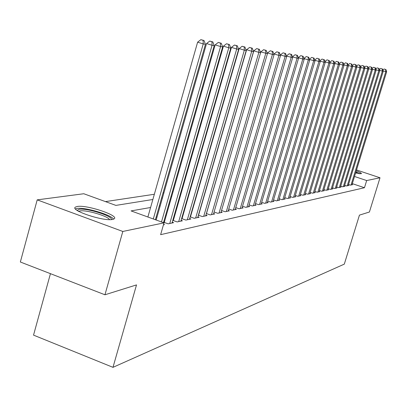 <?xml version="1.0" encoding="UTF-8"?>
<svg xmlns="http://www.w3.org/2000/svg" width="407" height="407" viewBox="0 0 407 407"><rect width="100%" height="100%" fill="white"/><g stroke="black" fill="none" stroke-linecap="round" stroke-linejoin="round"><path stroke-width="0.61" d="M356.252 170.838C359.92 172.242 361.635 173.189 361.406 173.672L355.586 173M112.571 219.434C103.683 221.617 69.526 210.231 75.432 207.092L77.264 206.481C86.691 204.609 119.531 215.583 114.164 218.844L112.571 219.434M50.443 273.667L33.537 335.129L112.983 367.343L344.307 264.128L359.442 215.13L369.403 212.011L380.011 177.767L366.671 180.555L354.517 176.485M112.983 367.343L136.513 284.905L104.95 294.78L20.35 262.006L37.205 199.862L83.786 193.742L115.903 205.398L152.859 199.496M198.942 187.571L198.611 187.617M190.644 188.817L190.186 188.884M182.051 190.105L181.456 190.196M173.148 191.443L172.405 191.555M163.919 192.826L163.019 192.964M154.35 194.266L105.454 201.607M348.519 184.513L350.371 185.139L352.62 184.661L352.065 184.473M344.663 185.307L346.555 185.948L348.855 185.46L348.29 185.266M340.71 186.121L342.648 186.777L345.004 186.279L344.424 186.08M336.665 186.955L338.649 187.627L341.061 187.113L340.471 186.915M332.519 187.805L334.554 188.497L337.021 187.973L336.416 187.764M328.271 188.68L330.357 189.387L332.885 188.853L332.265 188.639M323.916 189.576L326.058 190.303L328.647 189.748L328.011 189.535M319.454 190.491L321.647 191.239L324.308 190.674L323.651 190.451M314.876 191.432L317.124 192.201L319.851 191.621L319.18 191.392M310.18 192.394L312.484 193.183L315.283 192.587L314.596 192.353M305.357 193.381L307.728 194.195L310.597 193.584L309.89 193.34M300.407 194.398L302.839 195.233L305.789 194.607L305.062 194.358M295.324 195.436L297.822 196.296L300.849 195.655L300.107 195.401M290.105 196.505L292.669 197.39L295.777 196.734L295.014 196.469M284.737 197.604L287.378 198.514L290.567 197.838L289.784 197.568M279.217 198.733L281.934 199.674L285.215 198.977L284.407 198.697M273.54 199.893L276.333 200.86L279.711 200.142L278.881 199.857M267.699 201.083L270.574 202.086L274.048 201.348L273.194 201.048M261.686 202.31L264.647 203.342L268.223 202.584L267.343 202.279M255.494 203.571L258.542 204.64L262.225 203.856L261.319 203.541M249.115 204.874L252.259 205.973L256.054 205.169L255.118 204.843M242.541 206.212L245.777 207.351L249.689 206.522L248.728 206.181M235.76 207.59L239.102 208.771L243.132 207.911L242.14 207.565M228.759 209.015L232.209 210.231L236.37 209.351L235.348 208.989M221.54 210.48L225.102 211.742L229.395 210.831L228.337 210.455M214.077 211.991L217.76 213.299L222.191 212.357L221.103 211.971M206.369 213.553L210.175 214.911L214.754 213.94L213.629 213.538M198.402 215.171L202.335 216.575L207.071 215.573L205.906 215.155M190.161 216.834L194.231 218.3L199.125 217.257L197.919 216.824M181.624 218.559L185.841 220.08L190.908 219.002L189.662 218.554M172.787 220.345L177.157 221.922L182.402 220.808L181.11 220.345M163.629 222.191L168.157 223.835L173.596 222.68L172.258 222.197M163.441 224.837L164.464 224.618L163.594 224.303M150.58 207.509L131.079 210.907L164.011 222.858L160.628 234.666L364.458 187.729L352.32 183.643M192.435 210.048L192.104 210.114M184.045 211.681L183.582 211.772M175.361 213.37L174.761 213.487M166.361 215.12L165.613 215.267M157.036 216.936L156.125 217.114M164.509 221.591L163.756 221.749M173.53 219.729L172.929 219.856M182.244 217.933L181.781 218.03M190.659 216.193L190.323 216.265M104.95 294.78L122.812 231.461L37.205 199.862M356.522 169.953L380.011 177.767M364.458 187.729L366.671 180.555M164.011 222.858L122.812 231.461M195.431 199.695L195.101 199.751M187.083 201.15L186.625 201.231M178.444 202.655L177.844 202.762M169.49 204.217L168.742 204.345M160.21 205.835L159.3 205.993M161.548 198.112L162.454 197.965M170.96 196.606L171.703 196.489M180.026 195.157L180.627 195.065M188.777 193.763L189.235 193.686M197.227 192.414L197.553 192.358M153.302 218.976L203.225 43.925L205.464 44.266L155.382 219.729M147.878 217.007L197.619 42.165L203.225 43.925L203.113 40.354L204.014 40.496L200.875 39.657L203.113 40.354M200.875 39.657L197.619 42.165M205.464 44.266L204.014 40.496M77.137 210.363L79.08 209.31C86.645 207.748 113.304 216.229 111.335 219.587M109.559 219.627C107.824 216.005 86.091 209.651 79.864 210.948L78.409 211.447M113.578 219.164C111.111 214.657 84.539 206.934 76.837 208.486L75.412 208.867M360.098 173.804L355.911 171.947M355.855 172.136L359.157 173.703M356.059 173.112L355.611 172.924M161.493 221.947L212.062 45.269L214.219 45.594L163.492 222.67M156.161 220.009L206.553 43.539L212.062 45.269L211.94 41.763L212.805 41.901L209.737 41.076L211.94 41.763M209.737 41.076L206.553 43.539M214.219 45.594L212.805 41.901M169.755 223.494L220.579 46.561L222.66 46.876L172.019 223.016M164.27 222.425L215.155 44.862L220.579 46.561L220.446 43.117L221.281 43.254L218.279 42.44L220.446 43.117M218.279 42.44L215.155 44.862M222.66 46.876L221.281 43.254M178.698 221.596L228.785 47.807L230.789 48.112L180.886 221.133M173.301 220.533L223.448 46.139L228.785 47.807L228.642 44.424L229.446 44.556L226.511 43.763L228.642 44.424M226.511 43.763L223.448 46.139M230.789 48.112L229.446 44.556M187.332 219.765L236.701 49.013L238.639 49.303L189.443 219.317M182.021 218.701L231.451 47.37L236.701 49.013L236.553 45.686L237.327 45.808L234.452 45.035L236.553 45.686M234.452 45.035L231.451 47.37M238.639 49.303L237.327 45.808M195.67 217.994L244.342 50.173L246.215 50.458L197.71 217.557M190.44 216.936L239.174 48.56L244.342 50.173L244.19 46.902L244.938 47.024L242.119 46.261L244.19 46.902M242.119 46.261L239.174 48.56M246.215 50.458L244.938 47.024M203.729 216.28L251.724 51.292L253.53 51.567L205.698 215.863M198.58 215.232L246.632 49.705L251.724 51.292L251.562 48.082L252.284 48.194L249.527 47.446L251.562 48.082M249.527 47.446L246.632 49.705M253.53 51.567L252.284 48.194M211.523 214.626L258.857 52.376L260.607 52.64L213.431 214.219M206.451 213.583L253.841 50.814L258.857 52.376L258.689 49.216L259.386 49.328L256.685 48.591L258.689 49.216M256.685 48.591L253.841 50.814M220.909 212.632L267.445 53.683L260.816 51.887L260.597 52.625L259.386 49.328M219.063 213.024L265.756 53.424L265.578 50.315L266.254 50.422L263.604 49.7L265.578 50.315M263.604 49.7L260.816 51.887M267.445 53.683L266.254 50.422M226.363 211.472L272.431 54.441L274.064 54.686L228.149 211.096M267.384 53.521L267.562 52.925L272.431 54.441L272.247 51.379L272.904 51.48L270.299 50.773L272.247 51.379M270.299 50.773L267.562 52.925M274.064 54.686L272.904 51.48M233.43 209.971L278.892 55.418L280.474 55.662L235.165 209.605M273.957 54.385L274.089 53.928L278.892 55.418L278.703 52.406L279.339 52.508L276.785 51.811L278.703 52.406M276.785 51.811L274.089 53.928M280.474 55.662L279.339 52.508M240.283 208.516L285.149 56.37L286.681 56.604L241.962 208.16M280.316 55.23L280.413 54.904L285.149 56.37L284.956 53.403L285.572 53.5L283.063 52.818L284.956 53.403M283.063 52.818L280.413 54.904M286.681 56.604L285.572 53.5M246.927 207.107L291.214 57.29L292.699 57.519L248.555 206.761M286.482 56.054L291.214 57.29L291.015 54.37L291.61 54.467L289.148 53.79L291.015 54.37M289.148 53.79L286.543 55.845M292.699 57.519L291.61 54.467M253.373 205.739L297.09 58.186L298.529 58.405L254.95 205.403M292.46 56.853L297.09 58.186L296.886 55.306L297.466 55.398L295.05 54.736L296.886 55.306M295.05 54.736L292.485 56.761M298.529 58.405L297.466 55.398M259.625 204.411L302.793 59.051L304.192 59.264L261.162 204.085M302.584 56.217L302.793 59.051L298.265 57.652L300.773 55.652L303.149 56.303L300.773 55.652M304.192 59.264L303.149 56.303M265.695 203.118L308.323 59.89L309.681 60.099L267.185 202.803M308.114 57.097L306.323 56.542L308.114 57.097L308.323 59.89L303.932 58.532M306.323 56.542L303.907 58.46M309.681 60.099L308.659 57.184M271.596 201.867L313.695 60.709L315.013 60.908L273.041 201.562M313.487 57.952L311.716 57.407L313.487 57.952L313.695 60.709L309.432 59.391M311.716 57.407L309.386 59.254M315.013 60.908L314.011 58.038M277.325 200.651L318.915 61.503L320.192 61.696L278.734 200.351M318.696 58.781L316.956 58.247L318.696 58.781L318.915 61.503L314.774 60.221M316.956 58.247L314.708 60.027M320.192 61.696L319.21 58.867M282.896 199.466L323.982 62.271L325.229 62.459L284.264 199.176M323.763 59.59L322.044 59.061L323.763 59.59L323.982 62.271L319.963 61.03M322.044 59.061L319.877 60.78M325.229 62.459L324.262 59.671M288.314 198.316L328.912 63.019L330.123 63.202L289.642 198.036M328.688 60.378L326.994 59.854L328.688 60.378L328.912 63.019L325.005 61.813M326.994 59.854L324.903 61.518M330.123 63.202L329.177 60.455M293.584 197.197L333.699 63.746L334.88 63.924L294.877 196.922M333.481 61.142L331.802 60.623L333.481 61.142L333.699 63.746L329.904 62.576M331.802 60.623L329.787 62.23M334.88 63.924L333.954 61.213M298.713 196.108L338.365 64.459L339.509 64.632L299.974 195.843M338.141 61.884L336.482 61.376L338.141 61.884L338.365 64.459L334.671 63.319M336.482 61.376L334.539 62.927M339.509 64.632L338.599 61.956M303.703 195.05L342.898 65.145L344.017 65.313L304.935 194.785M342.674 62.607L341.035 62.103L342.674 62.607L342.898 65.145L339.306 64.036M341.035 62.103L339.158 63.604M344.017 65.313L343.121 62.678M308.567 194.017L347.319 65.817L348.402 65.98L309.763 193.763M347.09 63.309L345.472 62.815L347.09 63.309L347.319 65.817L343.818 64.738M345.472 62.815L343.661 64.265M348.402 65.98L347.522 63.38M313.309 193.01L351.617 66.468L352.676 66.631L314.474 192.76M351.389 63.996L349.791 63.502L351.389 63.996L351.617 66.468L348.214 65.42M349.791 63.502L348.041 64.906M352.676 66.631L351.811 64.062M317.923 192.028L355.81 67.104L356.837 67.262L319.063 191.789M355.576 64.662L353.998 64.179L355.576 64.662L355.81 67.104L352.493 66.087M353.998 64.179L352.304 65.532M356.837 67.262L355.993 64.728M322.425 191.071L359.89 67.725L360.897 67.877L323.534 190.837M359.661 65.313L358.099 64.835L359.661 65.313L359.89 67.725L356.659 66.733M358.099 64.835L356.466 66.148M360.897 67.877L360.063 65.379M326.816 190.14L363.873 68.33L364.85 68.483L327.894 189.911M363.639 65.949L362.098 65.476L363.639 65.949L363.873 68.33L360.724 67.364M362.098 65.476L360.516 66.743M364.85 68.483L364.031 66.01M331.1 189.23L367.755 68.92L368.711 69.068L332.153 189.006M367.521 66.565L365.995 66.102L367.521 66.565L367.755 68.92L364.687 67.979M365.995 66.102L364.469 67.328M368.711 69.068L367.903 66.626M335.276 188.344L371.54 69.495L372.471 69.638L336.309 188.126M371.306 67.17L369.8 66.707L371.306 67.17L371.54 69.495L368.549 68.58M369.8 66.707L368.325 67.898M372.471 69.638L371.683 67.231M339.357 187.474L375.234 70.06L376.144 70.197L340.364 187.266M375 67.76L373.509 67.303L375 67.76L375.234 70.06L372.319 69.165M373.509 67.303L372.084 68.452M376.144 70.197L375.366 67.816M343.34 186.63L378.841 70.604L379.731 70.742L344.322 186.421M378.607 68.335L377.136 67.883L378.607 68.335L378.841 70.604L375.992 69.734M377.136 67.883L375.753 68.997M379.731 70.742L378.963 68.391M347.232 185.806L382.361 71.144L383.231 71.271L348.189 185.602M382.127 68.895L380.672 68.452L382.127 68.895L382.361 71.144L379.583 70.289M380.672 68.452L379.334 69.526M383.231 71.271L382.478 68.951M351.032 184.997L385.8 71.663L386.65 71.795L351.969 184.798M385.566 69.444L384.127 69.002L385.566 69.444L385.8 71.663L383.089 70.833M384.127 69.002L382.834 70.045M386.65 71.795L385.907 69.5"/></g></svg>
